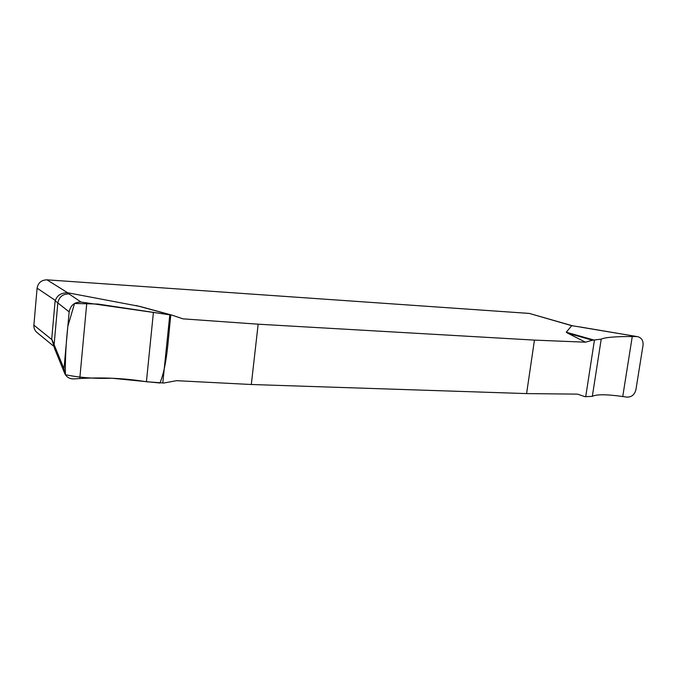 <?xml version="1.0" encoding="UTF-8"?>
<svg xmlns="http://www.w3.org/2000/svg" width="677" height="677" viewBox="0 0 677 677"><rect width="100%" height="100%" fill="white"/><g stroke="black" fill="none" stroke-linecap="round" stroke-linejoin="round"><path stroke-width="1.02" d="M585.478 342.19L592.46 340.209L567.749 333.194L585.478 342.19L534.449 340.108L258.157 324.19L182.968 318.85L172.195 315.203L139.707 306.385M567.749 333.194L566.26 332.212L571.735 325.688L581.678 327.236L571.735 325.679L529.312 313.426L46.992 279.838C41.424 279.999 38.124 282.774 37.091 288.165L33.884 325.155C33.706 328.108 34.73 330.545 36.956 332.475L53.915 346.379M46.992 279.838L67.641 292.76L139.851 306.427M64.569 373.095L54.702 348.833L54.109 344.661L63.993 368.753L64.687 373.382C66.549 377.182 69.629 379.027 73.937 378.908L79.784 378.528C102.557 377.174 124.771 378.248 146.41 381.76L163.826 383.021L176.502 380.677L251.311 384.502L526.588 393.591L577.515 394.132L585.055 396.697L592.333 396.358C596.513 394.217 606.651 394.268 622.747 396.519L626.894 397.111C631.539 397.255 634.552 394.784 635.923 389.698L643.04 345.253C643.387 340.599 641.593 337.747 637.649 336.681L580.781 327.16M526.588 393.591L534.449 340.108M258.157 324.19L251.311 384.502M592.46 340.209L601.21 339.126C605.356 337.315 615.706 336.461 632.259 336.545L636.532 336.579M566.26 332.212L593.797 339.998M63.993 368.753L69.156 311.894C70.56 305.276 74.512 302.001 81.012 302.069L170.841 314.932L136.052 305.488M170.841 314.932C168.057 338.754 167.431 364.759 159.958 383.004L111.976 378.24C94.848 378.807 79.311 377.622 65.373 374.703C65.178 358.861 65.999 342.697 67.861 326.221L74.546 303.474L97.877 304.041L172.195 315.203M69.156 311.894L57.841 302.924C59.085 296.839 62.826 293.852 69.071 293.953L81.012 302.069M67.641 292.76L69.071 293.953M51.723 339.008L54.109 344.661L57.841 302.924L55.125 300.808L51.723 339.008L53.644 345.27M572.057 325.654L529.312 313.426M55.125 300.808L55.387 300.486C57.071 295.358 61.15 292.777 67.624 292.76M55.387 300.486L37.091 288.165M33.884 325.155L51.901 339.642M79.784 378.528L86.817 302.729M146.41 381.76L153.425 312.317M162.776 383.03L169.8 314.797M632.259 336.545L622.747 396.519M601.21 339.126L592.333 396.358M594.465 339.972L585.707 396.756M637.539 336.655L581.678 327.236M54.702 348.833L53.618 345.194"/></g></svg>
